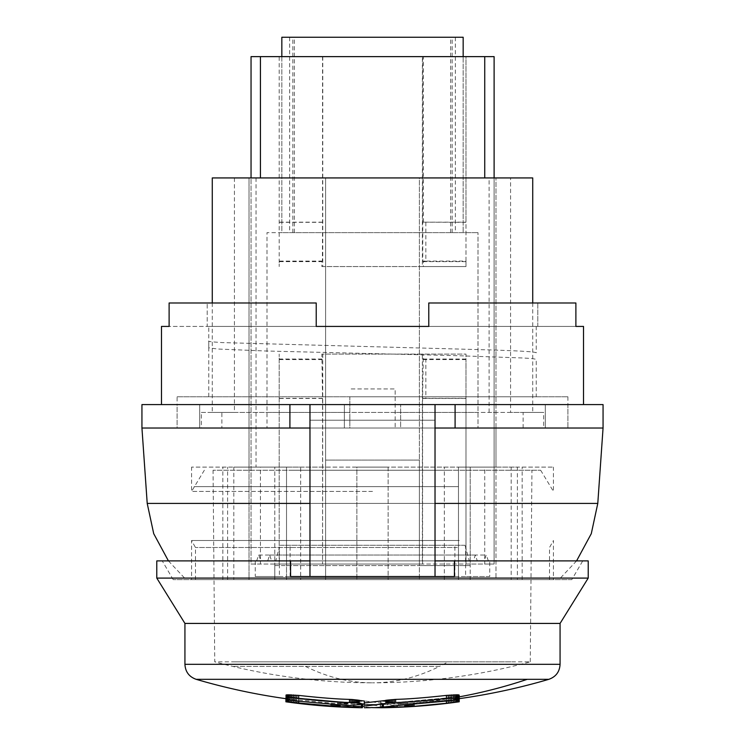 <?xml version="1.0" encoding="UTF-8"?>
<svg xmlns="http://www.w3.org/2000/svg" width="745" height="745" viewBox="0 0 745 745"><rect width="100%" height="100%" fill="white"/><g stroke="black" fill="none" stroke-linecap="round" stroke-linejoin="round"><path stroke-width="0.56" stroke-dasharray="3.73 2.79" d="M435.024 428.03L435.024 404.591L583.521 404.591L161.479 404.591L309.976 404.591L309.976 428.03L435.024 428.03L435.024 420.217L309.976 420.217L435.024 420.217L435.024 560.901L309.976 560.901L435.024 560.901L435.024 576.528L454.413 576.528M179.145 404.591L344.367 404.591L177.105 404.591L179.145 404.591L177.105 404.591L177.105 428.03L344.367 428.03L177.105 428.03L177.105 404.591L179.145 404.591M400.633 404.591L565.855 404.591L400.633 404.591L565.855 404.591L400.633 404.591L400.633 428.03L545.293 428.03L344.367 428.03L400.633 428.03L400.633 404.591L400.633 428.03L400.633 404.591L372.5 404.591L400.633 404.591M141.941 404.591L603.059 404.591M141.941 428.03L603.059 428.03M344.367 404.591L344.367 428.03L344.367 404.591L372.5 404.591L344.367 404.591L372.5 404.591L344.367 404.591L344.367 428.03L344.367 404.591M199.707 404.591L199.707 428.03L199.707 404.591M545.293 404.591L545.293 428.03L567.895 428.03L545.293 428.03L545.293 404.591M565.855 404.591L567.895 404.591L567.895 428.03L567.895 404.591L565.855 404.591M448.937 470.235L213.061 470.235L448.937 470.235M510.958 661.83L448.136 661.83A603.441 289.302 -90 0 1 439.513 666.412L232.729 666.412L439.513 666.412A603.366 289.274 -90 0 1 372.5 682.82A603.366 603.366 0 0 0 530.263 661.83L214.746 661.83L213.061 470.235M234.042 661.83L448.136 661.83M291.882 470.235L540.656 470.235L291.882 470.235M458.035 486.653L194.082 486.653L458.035 486.653M372.5 491.421L191.567 491.421L372.5 491.421M571.797 579.657L173.203 579.657L571.797 579.657L582.739 560.901L162.261 560.901L582.739 560.901M461.863 579.657L186.092 579.657L461.863 579.657M173.203 579.657L162.261 560.901M156.785 560.901L588.215 560.901M255.265 560.901L255.265 576.528L489.735 576.528L489.735 560.901M156.785 578.092L588.215 578.092M255.265 576.528L279.394 576.528L279.394 547.128L275.752 560.901L473.401 560.901L275.752 560.901M256.606 560.901L258.794 555.034L260.927 560.901L267.706 560.901L269.671 555.034L271.599 560.901M488.394 560.901L486.206 555.034L484.073 560.901L260.927 560.901M489.735 576.528L465.606 576.528L465.606 547.128L469.248 560.901M267.706 560.901L477.294 560.901L475.329 555.034L473.401 560.901M477.294 560.901L484.073 560.901M290.587 576.528L435.024 576.528L309.976 576.528L309.976 428.03M560.072 623.425L184.928 623.425M465.606 576.528L279.394 576.528M465.606 547.128L464.982 545.265L280.018 545.265L279.394 547.128M464.982 545.265L280.018 545.265M380.667 707.219L380.667 704.621L381.71 704.621A625.251 548.711 90 0 1 372.5 704.705A625.251 625.251 0 0 0 383.722 704.612L383.722 707.731M380.667 704.621L414.062 703.196L446.432 700.188L404.926 703.634C392.736 703.187 392.978 704.993 359.267 700.244L349.489 699.387C337.029 699.108 320.089 697.776 298.671 695.402L289.013 694.712L285.894 695.225L289.013 696.482L296.855 697.879L347.934 702.47L364.398 701.045M285.894 698.68L331.041 703.206L369.855 704.565C375.331 704.006 368.868 705.608 398.296 702.312L450.027 697.609L457.179 696.184L459.078 695.038L446.432 695.392C425.013 697.767 408.074 699.099 395.614 699.378L380.695 701.045L397.169 702.47L446.432 698.093L456.089 696.473L459.209 695.215L459.209 698.335L459.078 695.038M414.062 704.239L414.062 706.325L404.926 706.763C392.745 706.316 392.978 708.122 359.267 703.364L349.489 702.507C337.029 702.228 320.089 700.905 298.671 698.531L286.415 698.028L285.894 698.354L286.415 701.874L286.415 698.745L333.63 703.364L364.398 702.889M362.238 704.612L362.787 704.621L361.8 704.612L362.238 707.741L362.238 704.612M361.483 704.612L361.483 707.731L361.483 704.612M361.232 707.731L361.232 704.612A625.251 625.251 0 0 0 372.5 704.705M380.695 701.045L380.695 704.165L397.169 705.589L398.296 705.441L398.296 702.312L398.296 705.441L446.432 701.222L446.432 700.188L459.078 698.68L446.432 700.188L446.432 703.317L448.248 703.103L448.248 697.86L448.248 700.989L450.027 700.738L450.027 697.609L450.027 702.889L448.248 703.103M459.209 698.67L458.687 701.855L458.687 695.653L458.687 698.782L459.078 695.42L459.209 698.335M285.894 698.354L285.894 695.225L288.864 696.473L298.522 698.093L346.658 702.312C378.376 705.794 369.976 703.969 375.927 704.584L381.71 704.621M286.415 701.874L331.041 706.325L364.398 707.75L364.398 704.621M362.787 707.741L362.787 704.621L362.787 707.741M361.8 707.741L361.8 704.612L361.8 707.741M361.288 707.731L361.288 704.612L361.297 707.731M399.171 705.329L399.171 702.2L399.171 705.329M400.158 705.217L400.158 702.088L400.158 705.217M401.22 705.105L401.22 701.976L401.22 705.105M402.375 705.003L402.375 701.874L402.375 705.003M403.576 704.9L403.576 701.771L403.576 704.9M404.833 704.807L404.833 701.678L404.833 704.807M406.127 704.723L406.127 701.594L406.127 704.723M407.431 704.64L407.431 701.52L407.431 704.64M446.432 701.222L446.432 698.093L446.432 701.222L448.248 700.989M450.027 700.738L451.74 700.468L451.74 697.339L451.74 702.684L450.027 702.889M451.74 700.468L453.333 700.179L453.333 697.05L453.333 702.498L451.74 702.684M453.333 700.179L454.795 699.89L454.795 696.761L454.795 702.321L453.333 702.498M454.795 699.89L456.089 699.602L456.089 696.473L456.089 702.163L454.795 702.321M456.089 699.602L457.179 699.313L457.179 696.184L457.179 702.032L456.089 702.163M457.179 699.313L458.054 699.043L458.054 695.914L458.054 701.93L457.179 702.032M340.167 704.807L340.167 706.763M339.292 704.751L339.292 706.744M338.314 704.686L338.314 706.716M337.243 704.621L337.243 706.67M336.097 704.556L336.097 706.623M334.887 704.491L334.887 706.558M333.63 704.407L333.63 706.493M332.344 704.323L332.344 706.409M331.041 704.239L331.041 706.325M298.671 698.102L298.671 703.327M296.855 697.879L296.855 703.112M295.067 697.618L295.067 702.898M293.362 697.348L293.362 702.693M291.761 697.069L291.761 702.507M290.308 696.78L290.308 702.33M289.013 696.482L289.013 702.181M287.924 696.202L287.924 702.051M286.415 698.791L286.415 695.672L286.415 698.791L287.048 698.819L287.048 701.948M347.934 706.782L347.934 703.653M404.926 704.798L404.926 706.763M397.169 702.47L397.169 703.653M382.166 707.741L382.166 704.621L382.166 707.741M286.024 698.559L286.024 695.439L286.024 698.559M287.048 699.052L287.048 695.923L287.048 699.052L287.775 699.313L287.775 696.184M337.671 704.649L337.671 701.52M338.975 704.723L338.975 701.604M340.26 704.817L340.26 701.688M341.517 704.91L341.517 701.781M342.728 705.003L342.728 701.883M343.873 705.115L343.873 701.986M344.944 705.217L344.944 702.097M345.922 705.329L345.922 702.209M346.807 705.441L346.807 702.321M347.934 705.599L347.934 702.47M382.716 707.741L382.716 704.612L382.716 707.741M383.154 707.741L383.154 704.612L383.154 707.741M383.656 707.731L383.656 704.612L383.656 707.731M287.775 699.313L298.522 701.222L346.658 705.441L346.658 702.312M346.658 705.441L372.444 707.62M345.782 705.329L345.782 702.2M344.795 705.217L344.795 702.088M343.734 705.105L343.734 701.986M342.579 705.003L342.579 701.874M341.378 704.9L341.378 701.781M340.12 704.807L340.12 701.678M338.826 704.723L338.826 701.594M337.522 704.64L337.522 701.52M298.522 701.222L298.522 698.093M296.706 700.989L296.706 697.86M294.927 700.738L294.927 697.609M293.213 700.458L293.213 697.339M291.621 700.179L291.621 697.05M290.159 699.89L290.159 696.761M288.864 699.602L288.864 696.473M286.024 698.177L286.024 695.048M286.415 698.028L286.415 694.908M287.048 697.925L287.048 694.806M287.924 697.86L287.924 694.74M289.013 697.841L289.013 694.712M290.308 697.86L290.308 694.731M291.761 697.916L291.761 694.787M293.362 698.018L293.362 694.889M295.067 698.149L295.067 695.029M296.855 698.326L296.855 695.197M298.671 698.531L298.671 695.402M349.489 702.507L349.489 699.387M350.886 702.572L350.886 699.443M352.264 702.647L352.264 699.518M353.605 702.74L353.605 699.611M354.909 702.842L354.909 699.713M356.138 702.954L356.138 699.834M357.283 703.084L357.283 699.955M358.326 703.224L358.326 700.095M359.267 703.364L359.267 700.244M405.811 706.735L405.811 704.742M406.789 706.707L406.789 704.686M407.86 706.67L407.86 704.621M409.005 706.614L409.005 704.556M410.216 706.549L410.216 704.481M411.473 706.484L411.473 704.407M412.758 706.409L412.758 704.323M458.687 701.855L458.054 701.93M380.695 704.165L385.826 703.364L385.826 700.235M459.078 698.158L446.432 698.512C425.013 700.896 408.074 702.228 395.614 702.507L386.767 703.215L386.767 700.095M386.767 703.215L385.826 703.364M387.819 703.084L387.819 699.955M388.965 702.954L388.965 699.825M390.194 702.842L390.194 699.713M391.488 702.731L391.488 699.611M392.839 702.647L392.839 699.518M394.217 702.563L394.217 699.443M395.614 702.507L395.614 699.378M446.432 698.512L446.432 695.392M448.248 698.316L448.248 695.187M450.027 698.139L450.027 695.011M451.74 698L451.74 694.88M453.333 697.907L453.333 694.778M454.795 697.841L454.795 694.712M456.089 697.823L456.089 694.703M457.179 697.851L457.179 694.722M458.054 697.916L458.054 694.787M458.687 698.018L458.687 694.889M458.054 699.043L458.687 698.782M455.093 428.03L289.907 428.03M177.105 396.768L567.895 396.768L177.105 396.768L177.105 404.591M567.895 396.768L567.895 404.591M300.663 579.657L458.473 579.657L300.663 579.657L300.663 467.115L286.527 467.115L286.527 565.585L458.473 565.585L458.473 579.657L458.473 467.115L495.984 467.115L495.984 428.03L478.011 428.03L478.011 232.645L478.011 428.03L201.336 428.03L349.833 428.03L349.833 396.768L208.758 396.768L536.242 396.768L536.242 359.509C535.422 358.913 531.036 358.41 523.102 358L456.573 355.663L264.847 350.969L217.587 349.014L208.758 347.803L208.758 341.08C207.706 341.443 212.26 341.946 222.41 342.598L488.85 349.88C523.279 350.997 535.217 351.826 536.242 352.804L536.242 326.431L428.775 326.431L575.885 326.431L207.212 326.431L316.225 326.431L316.225 302.982L169.115 302.982L207.212 302.982L169.115 302.982L169.115 326.431L207.212 326.431L207.212 302.982L207.212 326.431L169.115 326.431M536.242 326.431L208.758 326.431L316.225 326.431L316.225 302.982L316.225 326.431M536.242 396.768L395.167 396.768L395.167 388.955L349.833 388.955L395.167 388.955L395.167 428.03L543.664 428.03L495.984 428.03L495.984 177.934L495.984 412.404L489.111 412.404L494.112 412.404L494.112 564.03L251.046 564.03L251.046 177.934M208.758 396.768L208.758 326.431M349.833 396.768L395.167 396.768L395.167 428.03L349.833 428.03L349.833 396.768M537.788 326.431L537.788 302.982L428.775 302.982L575.885 302.982L537.788 302.982L537.788 326.431M428.775 326.431L428.775 302.982L428.775 326.431L428.775 302.982L575.885 302.982L575.885 326.431M300.663 467.115L356.864 467.115L356.864 579.657L356.864 467.115L372.5 467.115L191.567 467.115L553.433 467.115L372.5 467.115L388.136 467.115L388.136 579.657L388.136 467.115L458.473 467.115L458.473 565.585L286.527 565.585L286.527 579.657L286.527 467.115L249.016 467.115L249.016 177.934L325.602 177.934L325.602 579.657L274.803 579.657L325.602 579.657L325.602 467.115L260.424 467.115L260.424 564.03L274.803 564.03L274.803 579.657L274.803 467.115L274.803 564.03L419.398 564.03L419.398 565.585L470.197 565.585L470.197 579.657L419.398 579.657L470.197 579.657L470.197 467.115L484.734 467.115L484.734 564.03L494.112 564.03L494.112 56.629L251.046 56.629L251.046 564.03L260.424 564.03M489.111 412.404L489.111 177.934L419.398 177.934L419.398 564.03L470.197 564.03L470.197 565.585L419.398 565.585L419.398 579.657L419.398 467.115L470.197 467.115L470.197 564.03L484.734 564.03M321.859 266.561L465.979 266.561L465.979 56.629L279.179 56.629L279.179 266.561L279.179 261.635L321.859 261.635L321.859 266.561L422.378 266.561L422.378 56.629L465.979 56.629L465.979 222.327L422.601 222.168L465.979 222.168M422.378 56.629L279.179 56.629L279.179 261.635M260.424 467.115L233.809 467.115L233.809 579.657L249.016 579.657L249.016 467.115L249.016 579.657L233.809 579.657M256.047 177.934L256.047 467.115M322.781 354.099L321.859 354.099L322.557 398.482L322.557 564.03L322.781 354.099L422.378 354.099L422.378 564.03L322.781 564.03M422.378 564.03L279.179 564.03L279.179 354.099L279.179 564.03L322.557 564.03M484.734 467.115L495.984 467.115L495.984 579.657L517.393 579.657L517.393 467.115L495.984 467.115L517.393 467.115M494.112 177.934L494.112 412.404L495.984 412.404L495.984 579.657L511.191 579.657L511.191 467.115M422.601 56.629L422.601 222.168M425.861 222.327L425.861 261.095L422.769 261.095L465.979 261.095L465.979 266.561L423.309 266.561L423.309 261.635L422.769 261.095L422.769 222.327M423.309 266.561L422.378 266.561M322.781 56.629L322.781 266.561M322.557 56.629L322.557 222.178L322.399 261.095L321.859 261.635M422.601 564.03L422.601 398.491L423.309 354.099L422.378 354.099M422.769 359.565L425.861 359.565L422.769 359.565M422.601 398.491L465.979 398.491L465.979 564.03L465.979 354.099L321.859 354.099M322.557 398.482L279.179 398.482M465.979 261.635L423.309 261.635M322.399 222.327L279.179 222.327M322.399 261.095L279.179 261.095M321.859 359.025L279.179 359.025M322.399 359.565L279.179 359.565M322.399 398.333L279.179 398.333M422.769 398.333L425.861 398.333L425.861 359.565L465.979 359.565L465.979 354.099L423.309 354.099M465.979 359.025L423.309 359.025M465.979 261.095L465.979 222.327M425.861 398.333L465.979 398.333L465.979 359.565M322.557 222.178L279.179 222.178M450.66 232.645L450.66 37.25L281.834 37.25L281.834 232.645L478.011 232.645L266.989 232.645L266.989 428.03L266.989 232.645L281.834 232.645L281.834 56.629M450.66 37.25L463.167 37.25L463.167 232.645L463.167 56.629M444.337 579.657L444.337 467.115M511.191 579.657L517.393 579.657M489.111 177.934L510.576 177.934L510.576 412.404L532.722 412.404L395.167 412.404L543.664 412.404L543.664 428.03M419.398 467.115L419.398 460.075L325.602 460.075L419.398 460.075L419.398 177.934L325.602 177.934L325.602 467.115L419.398 467.115M212.278 177.934L249.016 177.934L249.016 467.115L233.809 467.115M274.803 565.585L325.602 565.585L274.803 565.585M227.607 579.657L227.607 467.115M234.424 177.934L234.424 412.404L221.87 412.404L221.87 428.03M523.13 428.03L523.13 412.404L510.576 412.404M266.989 412.404L478.011 412.404L266.989 412.404M523.13 412.404L543.664 412.404M212.278 302.982L212.278 412.404L349.833 412.404L201.336 412.404L201.336 428.03M201.336 412.404L221.87 412.404M212.278 412.404L234.424 412.404M510.576 177.934L532.722 177.934M532.722 302.982L532.722 412.404M452.168 232.645L452.168 37.25M294.34 232.645L294.34 37.25M292.832 232.645L292.832 37.25M457.374 547.51L195.479 547.51L457.374 547.51M459.246 540.497L191.567 540.497L459.246 540.497M287.626 579.657L549.521 579.657L287.626 579.657M372.5 579.657L191.567 579.657L372.5 579.657M305.487 666.412A603.366 289.274 90 0 0 372.5 682.82A603.366 603.366 0 0 1 214.728 661.83M290.112 576.528L290.112 545.265M454.888 576.528L454.888 545.265M184.928 664.326L560.072 664.326M196.149 679.319L548.851 679.319M459.209 696.854A625.251 548.711 90 0 1 404.6 703.634M423.383 222.168L423.383 56.629M597.788 503.415L147.212 503.415M309.976 503.415L435.024 503.415M289.656 37.25L289.656 232.645M455.344 37.25L455.344 232.645M530.272 661.83L531.939 470.235M540.656 470.235L553.433 491.421L553.433 467.115M204.344 470.235L191.567 491.421L191.567 467.115M258.794 555.034L486.206 555.034M269.671 555.034L475.329 555.034M522.171 579.657L522.171 467.115M222.829 579.657L222.829 467.115M168.426 560.901L186.092 579.657M576.574 560.901L558.908 579.657M549.521 579.657L549.521 547.51L553.433 540.497L553.433 579.657M195.479 579.657L195.479 547.51L191.567 540.497L191.567 579.657"/><path stroke-width="1.12" d="M458.687 698.726L459.209 698.67A625.251 625.251 0 0 0 548.851 679.319C555.9 676.805 559.644 671.804 560.072 664.326L560.072 623.425L184.928 623.425L156.785 578.092L156.785 560.901L290.587 560.901L290.587 576.528L309.976 576.528L309.976 404.591L435.024 404.591L289.907 404.591L289.907 428.03L309.976 428.03M435.024 560.901L454.413 560.901L454.413 576.528L435.024 576.528L435.024 404.591L455.093 404.591L455.093 428.03L603.059 428.03L603.059 404.591L455.093 404.591M289.907 404.591L141.941 404.591L141.941 428.03L289.907 428.03M156.785 578.092L588.215 578.092L588.215 560.901L454.413 560.901M290.587 560.901L309.976 560.901M184.928 623.425L184.928 664.326L560.072 664.326M364.398 707.75L369.855 707.694C375.331 707.135 368.868 708.737 398.296 705.441L450.027 700.738L457.179 699.313L459.078 698.158L446.432 698.512C425.013 700.896 408.074 702.228 395.614 702.507L385.826 703.364C352.068 708.132 352.338 706.316 340.167 706.763L286.024 701.827L286.415 698.745L285.894 698.68L285.894 701.809A625.251 625.251 0 0 0 361.232 707.731L361.232 707.731M459.209 698.335L459.209 695.215L458.687 694.889L446.432 695.392C425.013 697.767 408.074 699.099 395.614 699.378L364.398 702.889M352.264 699.518L349.489 699.387C337.029 699.108 320.089 697.776 298.671 695.402L286.024 695.048L286.024 698.559L290.308 699.9L298.671 701.231L347.934 705.599L364.398 704.174L364.398 701.045L352.264 699.518L352.264 702.647L349.489 702.507L349.489 699.387M362.238 707.741L361.288 707.731L362.238 707.741M459.078 698.158L459.078 695.038M458.687 698.018L458.687 694.889M458.054 697.916L458.054 694.787M457.179 697.851L457.179 694.722M456.089 697.823L456.089 694.703M454.795 697.841L454.795 694.712M453.333 697.907L453.333 694.778M451.74 698L451.74 694.88M450.027 698.139L450.027 695.011M448.248 698.316L448.248 695.187M446.432 698.512L446.432 695.392M395.614 702.507L395.614 699.378M394.217 702.563L394.217 699.443M392.839 702.647L392.839 699.518M391.488 702.731L391.488 699.611M390.194 702.842L390.194 699.713M388.965 702.954L388.965 699.825M387.819 703.084L387.819 699.955M386.767 703.215L386.767 700.095M385.826 703.364L385.826 700.235M340.167 706.763L340.167 704.807M339.292 706.744L339.292 704.751M338.314 706.716L338.314 704.686M337.243 706.67L337.243 704.621M336.097 706.623L336.097 704.556M334.887 706.558L334.887 704.491M333.63 706.493L333.63 704.407M332.344 706.409L332.344 704.323M331.041 706.325L331.041 704.239M298.671 703.327L298.671 701.231M296.855 703.112L296.855 700.998M295.067 702.898L295.067 700.747M293.362 702.693L293.362 700.477M291.761 702.507L291.761 700.198M290.308 702.33L290.308 699.9M289.013 702.181L289.013 699.611M287.924 702.051L287.924 699.332M287.048 701.948L287.048 699.052M286.415 701.874L286.415 698.791M380.667 707.219L380.667 707.75L404.6 706.763A625.251 548.711 90 0 1 381.71 707.75L372.444 707.62M404.926 704.798L404.6 706.763M397.169 706.782L397.169 705.589M380.667 707.75L381.71 707.75M350.886 702.572L350.886 699.443M349.489 702.507C337.029 702.228 320.089 700.905 298.671 698.531L298.671 695.402M298.671 698.531L296.855 698.326L296.855 695.197M296.855 698.326L295.067 698.149L295.067 695.029M295.067 698.149L293.362 698.018L293.362 694.889M293.362 698.018L291.761 697.916L291.761 694.787M291.761 697.916L290.308 697.86L290.308 694.731M290.308 697.86L289.013 697.841L289.013 694.712M289.013 697.841L287.924 697.86L287.924 694.74M287.924 697.86L287.048 697.925L287.048 694.806M287.048 697.925L286.415 698.028L286.415 694.908M286.415 698.028L286.024 695.048M364.398 704.174L359.267 703.364L359.267 700.244M359.267 703.364L358.326 703.224L358.326 700.095M358.326 703.224L357.283 703.084L357.283 699.955M357.283 703.084L356.138 702.954L356.138 699.834M356.138 702.954L354.909 702.842L354.909 699.713M354.909 702.842L353.605 702.74L353.605 699.611M353.605 702.74L352.264 702.647M448.248 700.989L448.248 703.103L414.062 706.325L446.432 703.317L446.432 701.222M448.248 703.103L459.209 701.79L459.209 698.67M459.078 701.809L459.078 698.68M458.687 701.855L458.687 698.782M458.054 701.93L458.054 699.043M457.179 702.032L457.179 699.313M456.089 702.163L456.089 699.602M454.795 702.321L454.795 699.89M453.333 702.498L453.333 700.179M451.74 702.684L451.74 700.468M450.027 702.889L450.027 700.738M404.926 706.763L414.062 706.325L414.062 704.239M412.758 706.409L412.758 704.323M411.473 706.484L411.473 704.407M410.216 706.549L410.216 704.481M409.005 706.614L409.005 704.556M407.86 706.67L407.86 704.621M406.789 706.707L406.789 704.686M405.811 706.735L405.811 704.742M435.024 428.03L455.093 428.03M169.115 326.431L161.479 326.431L169.115 326.431L169.115 302.982L316.225 302.982L316.225 326.431L428.775 326.431L428.775 302.982L575.885 302.982L575.885 326.431L583.521 326.431L575.885 326.431M316.225 326.431L428.775 326.431M161.479 404.591L161.479 326.431M583.521 404.591L583.521 326.431M260.424 177.934L260.424 56.629L484.734 56.629L484.734 177.934M260.424 56.629L251.046 56.629L251.046 177.934M484.734 56.629L494.112 56.629L494.112 177.934M281.834 56.629L281.834 37.25L463.167 37.25L463.167 56.629M532.722 302.982L532.722 177.934L212.278 177.934L212.278 302.982M548.851 679.319L196.149 679.319C189.1 676.805 185.356 671.804 184.928 664.326M527.264 679.319A625.251 548.711 90 0 1 459.209 696.854M168.426 560.901L153.712 533.671L147.212 503.415L309.976 503.415M435.024 503.415L597.788 503.415L591.288 533.671L576.574 560.901M560.072 623.425L588.215 578.092M196.149 679.319A625.251 625.251 0 0 0 285.894 698.68M383.722 707.731A625.251 625.251 0 0 0 459.209 701.79M309.976 576.537L435.024 576.537M597.788 503.415L603.059 428.03M147.212 503.415L141.941 428.03"/></g></svg>
